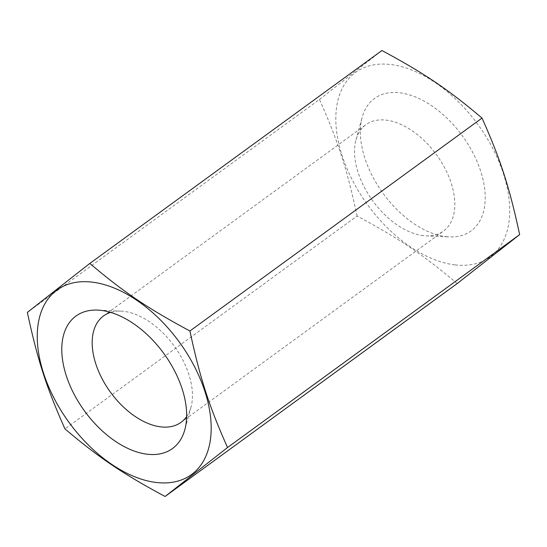 <?xml version="1.0" encoding="UTF-8"?>
<svg xmlns="http://www.w3.org/2000/svg" width="547" height="547" viewBox="0 0 547 547"><rect width="100%" height="100%" fill="white"/><g stroke="black" fill="none" stroke-linecap="round" stroke-linejoin="round"><path stroke-width="0.41" stroke-dasharray="2.73 2.05" d="M186.63 416.657A65.825 39.343 -126.1 0 0 190.999 407.159A65.825 39.343 -126.1 0 0 175.218 347.489A65.825 39.343 -126.1 0 0 123.656 311.339A65.825 39.343 -126.1 0 0 121.003 311.127A65.825 39.343 -126.1 0 0 110.624 312.378M423.344 235.661A65.825 39.343 53.9 0 1 371.782 199.511A65.825 39.343 53.9 0 1 356.001 139.841A65.825 39.343 53.9 0 1 365.909 124.689A65.825 39.343 53.9 0 1 386.018 120.108A65.825 39.343 53.9 0 1 445.114 168.667A65.825 39.343 53.9 0 1 443.453 231.08A65.825 39.343 53.9 0 1 425.997 235.873A65.825 39.343 53.9 0 1 423.344 235.661M455.145 264.898A114.166 68.231 -126.1 0 0 503.493 173.919A114.166 68.231 -126.1 0 0 390.414 64.484A114.166 68.231 -126.1 0 0 342.066 155.464A114.166 68.231 -126.1 0 0 455.145 264.898M446.017 236.625A81.954 48.977 -126.1 0 0 449.319 236.892A81.954 48.977 -126.1 0 0 480.027 169.235A81.954 48.977 -126.1 0 0 399.542 92.758A81.954 48.977 -126.1 0 0 362.169 117.325A81.954 48.977 -126.1 0 0 381.82 191.614A81.954 48.977 -126.1 0 0 446.017 236.625M457.189 283.565C423.077 254.704 399.529 238.813 357.095 216.01L64.984 428.923M357.095 216.01C346.86 168.421 338.005 141.01 319.455 99.486L27.35 312.399M319.455 99.486L381.915 50.522M103.547 315.92L365.909 124.689M190.999 407.159L184.831 429.675M425.997 235.873L449.319 236.892M356.001 139.841L362.169 117.325M121.003 311.127L97.681 310.108M181.091 422.311L443.453 231.08"/><path stroke-width="0.82" d="M110.624 312.378A65.825 39.343 -126.1 0 0 103.547 315.92A65.825 39.343 -126.1 0 0 101.886 378.333A65.825 39.343 -126.1 0 0 160.982 426.892A65.825 39.343 -126.1 0 0 181.091 422.311A65.825 39.343 -126.1 0 0 186.63 416.657M165.085 496.478L227.545 447.514C208.995 405.99 200.14 378.579 189.905 330.99C147.471 308.187 123.923 292.296 89.811 263.435L27.35 312.399C37.579 359.988 46.433 387.399 64.984 428.923C99.103 457.784 122.644 473.681 165.085 496.478L457.189 283.565L519.65 234.601L227.545 447.514M156.586 482.516A114.166 68.231 -126.1 0 0 204.934 391.536A114.166 68.231 -126.1 0 0 91.855 282.102A114.166 68.231 -126.1 0 0 43.507 373.081A114.166 68.231 -126.1 0 0 156.586 482.516M89.811 263.435L381.915 50.522C424.356 73.319 447.897 89.216 482.016 118.077C500.567 159.601 509.421 187.012 519.65 234.601M100.983 310.375A81.954 48.977 53.9 0 1 165.18 355.386A81.954 48.977 53.9 0 1 184.831 429.675A81.954 48.977 53.9 0 1 147.458 454.242A81.954 48.977 53.9 0 1 66.973 377.765A81.954 48.977 53.9 0 1 97.681 310.108A81.954 48.977 53.9 0 1 100.983 310.375M189.905 330.99L482.016 118.077"/></g></svg>
